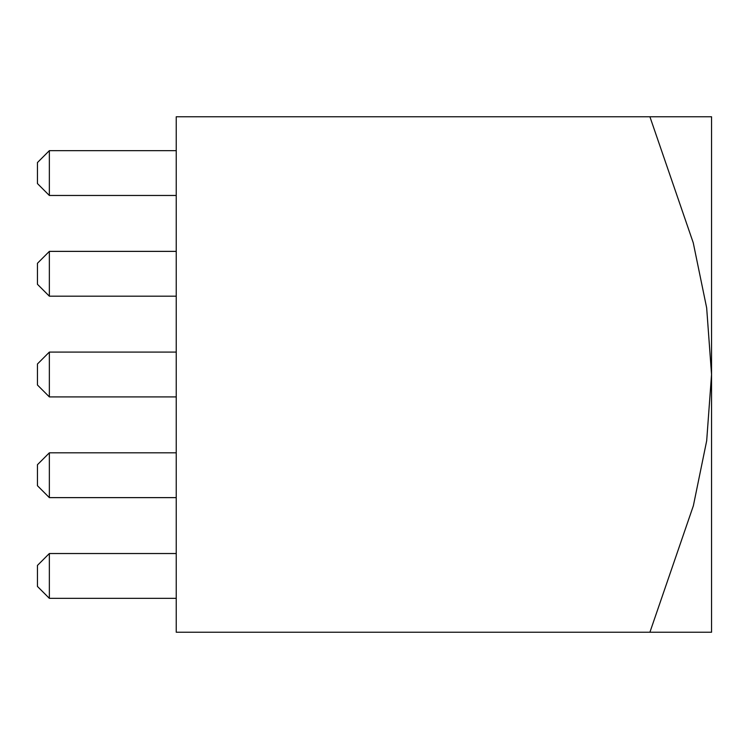 <?xml version="1.0" encoding="UTF-8"?>
<svg xmlns="http://www.w3.org/2000/svg" width="749" height="749" viewBox="0 0 749 749"><rect width="100%" height="100%" fill="white"/><g stroke="black" fill="none" stroke-linecap="round" stroke-linejoin="round"><path stroke-width="1.12" d="M649.907 116.76L693.256 242.816L706.663 307.876L711.55 374.5L711.55 116.76L176.24 116.76L176.24 632.24L711.55 632.24L711.55 374.5L706.682 440.787L693.368 505.753L649.907 632.24M49.35 553.53L49.35 598.339L37.45 586.448L37.45 565.429L49.35 553.53L176.24 553.53M49.35 598.339L176.24 598.339M49.35 452.817L49.35 497.626L37.45 485.726L37.45 464.708L49.35 452.817L176.24 452.817M49.35 497.626L176.24 497.626M49.35 352.096L49.35 396.904L37.45 385.005L37.45 363.995L49.35 352.096L176.24 352.096M49.35 396.904L176.24 396.904M49.35 251.374L49.35 296.183L37.45 284.292L37.45 263.274L49.35 251.374L176.24 251.374M49.35 296.183L176.24 296.183M49.35 150.661L49.35 195.47L37.45 183.571L37.45 162.552L49.35 150.661L176.24 150.661M49.35 195.47L176.24 195.47"/></g></svg>
